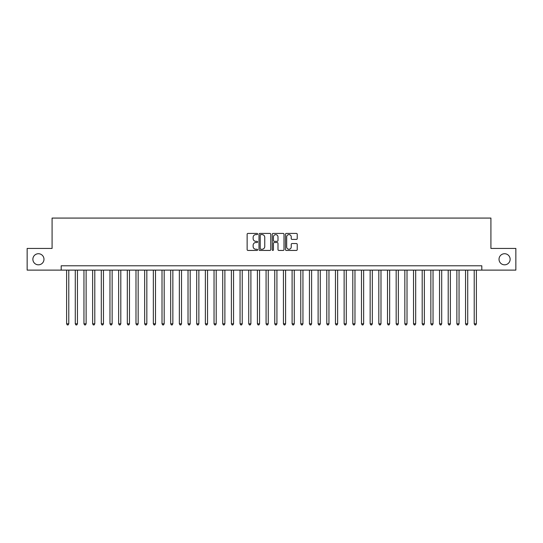 <?xml version="1.0" encoding="UTF-8"?>
<svg xmlns="http://www.w3.org/2000/svg" width="543" height="543" viewBox="0 0 543 543"><rect width="100%" height="100%" fill="white"/><g stroke="black" fill="none" stroke-linecap="round" stroke-linejoin="round"><path stroke-width="0.81" d="M257.626 234.013A0.597 0.597 0 0 0 257.029 233.415L247.981 233.415A0.848 0.848 0 0 0 247.133 234.264L247.133 249.59A0.848 0.848 0 0 0 247.981 250.438L257.029 250.438A0.597 0.597 0 0 0 257.626 249.841A0.597 0.597 0 0 0 257.029 249.251L255.855 249.251A2.722 2.722 0 0 1 253.133 246.522L253.133 245.246A2.722 2.722 0 0 1 255.855 242.524L257.029 242.524A0.597 0.597 0 0 0 257.626 241.927A0.597 0.597 0 0 0 257.029 241.33L255.855 241.33A2.722 2.722 0 0 1 253.133 238.608L253.133 237.332A2.722 2.722 0 0 1 255.855 234.603L257.029 234.603A0.597 0.597 0 0 0 257.626 234.013M499.024 259.269A5.552 5.552 0 0 0 504.576 264.821A5.552 5.552 0 0 0 510.128 259.269A5.552 5.552 0 0 0 504.576 253.724A5.552 5.552 0 0 0 499.024 259.269M32.872 259.269A5.552 5.552 0 0 0 38.424 264.821A5.552 5.552 0 0 0 43.976 259.269A5.552 5.552 0 0 0 38.424 253.724A5.552 5.552 0 0 0 32.872 259.269M296.376 239.415A0.848 0.848 0 0 0 297.231 238.567L297.231 234.264A0.848 0.848 0 0 0 296.376 233.415L286.331 233.415A0.848 0.848 0 0 0 285.482 234.264L285.482 249.59A0.848 0.848 0 0 0 286.331 250.438L296.376 250.438A0.848 0.848 0 0 0 297.231 249.59L297.231 244.398A0.848 0.848 0 0 0 296.376 243.542L292.08 243.542A0.848 0.848 0 0 0 291.231 244.398L291.231 246.97A2.274 2.274 0 0 1 288.951 249.251A2.274 2.274 0 0 1 286.677 246.97L286.677 236.884A2.274 2.274 0 0 1 288.951 234.603A2.274 2.274 0 0 1 291.231 236.884L291.231 238.567A0.848 0.848 0 0 0 292.08 239.415L296.376 239.415M61.189 270.115L27.15 270.115L27.15 248.429L52.08 248.429L52.08 218.076L490.92 218.076L490.92 248.429L515.85 248.429L515.85 270.115L481.811 270.115L481.811 265.778L61.189 265.778L61.189 270.115L481.811 270.115M270.753 234.264A0.848 0.848 0 0 0 269.905 233.415L259.859 233.415A0.848 0.848 0 0 0 259.004 234.264L259.004 249.59A0.848 0.848 0 0 0 259.859 250.438L269.905 250.438A0.848 0.848 0 0 0 270.753 249.59L270.753 234.264M273.095 233.415L283.141 233.415A0.848 0.848 0 0 1 283.996 234.264L283.996 249.59A0.848 0.848 0 0 1 283.141 250.438L278.844 250.438A0.848 0.848 0 0 1 277.989 249.59L277.989 243.373A0.848 0.848 0 0 0 277.14 242.524L274.29 242.524A0.848 0.848 0 0 0 273.434 243.373L273.434 249.841A0.597 0.597 0 0 1 272.844 250.438A0.597 0.597 0 0 1 272.247 249.841L272.247 234.264A0.848 0.848 0 0 1 273.095 233.415M260.796 234.603A0.597 0.597 0 0 0 260.199 235.2L260.199 248.653A0.597 0.597 0 0 0 260.796 249.251L262.031 249.251A2.722 2.722 0 0 0 264.753 246.522L264.753 237.332A2.722 2.722 0 0 0 262.031 234.603L260.796 234.603M277.989 236.924A2.274 2.274 0 0 0 275.715 234.651A2.274 2.274 0 0 0 273.434 236.924L273.434 240.481A0.848 0.848 0 0 0 274.29 241.33L277.14 241.33A0.848 0.848 0 0 0 277.989 240.481L277.989 236.924M66.613 270.115L66.613 323.798L68.778 323.798L68.778 270.115M68.778 323.798L68.126 324.924L67.257 324.924L66.613 323.798M75.28 270.115L75.28 323.798L77.452 323.798L77.452 270.115M77.452 323.798L76.801 324.924L75.932 324.924L75.28 323.798M83.955 270.115L83.955 323.798L86.127 323.798L86.127 270.115M86.127 323.798L85.475 324.924L84.606 324.924L83.955 323.798M92.629 270.115L92.629 323.798L94.794 323.798L94.794 270.115M94.794 323.798L94.143 324.924L93.281 324.924L92.629 323.798M101.303 270.115L101.303 323.798L103.469 323.798L103.469 270.115M103.469 323.798L102.817 324.924L101.948 324.924L101.303 323.798M109.971 270.115L109.971 323.798L112.143 323.798L112.143 270.115M112.143 323.798L111.491 324.924L110.623 324.924L109.971 323.798M118.645 270.115L118.645 323.798L120.811 323.798L120.811 270.115M120.811 323.798L120.166 324.924L119.297 324.924L118.645 323.798M127.32 270.115L127.32 323.798L129.485 323.798L129.485 270.115M129.485 323.798L128.834 324.924L127.972 324.924L127.32 323.798M135.988 270.115L135.988 323.798L138.16 323.798L138.16 270.115M138.16 323.798L137.508 324.924L136.639 324.924L135.988 323.798M144.662 270.115L144.662 323.798L146.834 323.798L146.834 270.115M146.834 323.798L146.182 324.924L145.314 324.924L144.662 323.798M153.336 270.115L153.336 323.798L155.502 323.798L155.502 270.115M155.502 323.798L154.857 324.924L153.988 324.924L153.336 323.798M162.011 270.115L162.011 323.798L164.176 323.798L164.176 270.115M164.176 323.798L163.524 324.924L162.662 324.924L162.011 323.798M170.678 270.115L170.678 323.798L172.85 323.798L172.85 270.115M172.85 323.798L172.199 324.924L171.33 324.924L170.678 323.798M179.353 270.115L179.353 323.798L181.525 323.798L181.525 270.115M181.525 323.798L180.873 324.924L180.004 324.924L179.353 323.798M188.027 270.115L188.027 323.798L190.193 323.798L190.193 270.115M190.193 323.798L189.541 324.924L188.679 324.924L188.027 323.798M196.702 270.115L196.702 323.798L198.867 323.798L198.867 270.115M198.867 323.798L198.215 324.924L197.347 324.924L196.702 323.798M205.369 270.115L205.369 323.798L207.541 323.798L207.541 270.115M207.541 323.798L206.89 324.924L206.021 324.924L205.369 323.798M214.044 270.115L214.044 323.798L216.209 323.798L216.209 270.115M216.209 323.798L215.564 324.924L214.695 324.924L214.044 323.798M222.718 270.115L222.718 323.798L224.883 323.798L224.883 270.115M224.883 323.798L224.232 324.924L223.37 324.924L222.718 323.798M231.393 270.115L231.393 323.798L233.558 323.798L233.558 270.115M233.558 323.798L232.906 324.924L232.037 324.924L231.393 323.798M240.06 270.115L240.06 323.798L242.232 323.798L242.232 270.115M242.232 323.798L241.581 324.924L240.712 324.924L240.06 323.798M248.735 270.115L248.735 323.798L250.9 323.798L250.9 270.115M250.9 323.798L250.255 324.924L249.386 324.924L248.735 323.798M257.409 270.115L257.409 323.798L259.574 323.798L259.574 270.115M259.574 323.798L258.923 324.924L258.061 324.924L257.409 323.798M266.077 270.115L266.077 323.798L268.249 323.798L268.249 270.115M268.249 323.798L267.597 324.924L266.728 324.924L266.077 323.798M274.751 270.115L274.751 323.798L276.923 323.798L276.923 270.115M276.923 323.798L276.272 324.924L275.403 324.924L274.751 323.798M283.426 270.115L283.426 323.798L285.591 323.798L285.591 270.115M285.591 323.798L284.939 324.924L284.077 324.924L283.426 323.798M292.1 270.115L292.1 323.798L294.265 323.798L294.265 270.115M294.265 323.798L293.614 324.924L292.745 324.924L292.1 323.798M300.768 270.115L300.768 323.798L302.94 323.798L302.94 270.115M302.94 323.798L302.288 324.924L301.419 324.924L300.768 323.798M309.442 270.115L309.442 323.798L311.607 323.798L311.607 270.115M311.607 323.798L310.963 324.924L310.094 324.924L309.442 323.798M318.117 270.115L318.117 323.798L320.282 323.798L320.282 270.115M320.282 323.798L319.63 324.924L318.768 324.924L318.117 323.798M326.791 270.115L326.791 323.798L328.956 323.798L328.956 270.115M328.956 323.798L328.305 324.924L327.436 324.924L326.791 323.798M335.459 270.115L335.459 323.798L337.631 323.798L337.631 270.115M337.631 323.798L336.979 324.924L336.11 324.924L335.459 323.798M344.133 270.115L344.133 323.798L346.298 323.798L346.298 270.115M346.298 323.798L345.653 324.924L344.785 324.924L344.133 323.798M352.807 270.115L352.807 323.798L354.973 323.798L354.973 270.115M354.973 323.798L354.321 324.924L353.459 324.924L352.807 323.798M361.475 270.115L361.475 323.798L363.647 323.798L363.647 270.115M363.647 323.798L362.995 324.924L362.127 324.924L361.475 323.798M370.15 270.115L370.15 323.798L372.322 323.798L372.322 270.115M372.322 323.798L371.67 324.924L370.801 324.924L370.15 323.798M378.824 270.115L378.824 323.798L380.989 323.798L380.989 270.115M380.989 323.798L380.338 324.924L379.476 324.924L378.824 323.798M387.498 270.115L387.498 323.798L389.664 323.798L389.664 270.115M389.664 323.798L389.012 324.924L388.143 324.924L387.498 323.798M396.166 270.115L396.166 323.798L398.338 323.798L398.338 270.115M398.338 323.798L397.686 324.924L396.818 324.924L396.166 323.798M404.84 270.115L404.84 323.798L407.012 323.798L407.012 270.115M407.012 323.798L406.361 324.924L405.492 324.924L404.84 323.798M413.515 270.115L413.515 323.798L415.68 323.798L415.68 270.115M415.68 323.798L415.028 324.924L414.166 324.924L413.515 323.798M422.189 270.115L422.189 323.798L424.355 323.798L424.355 270.115M424.355 323.798L423.703 324.924L422.834 324.924L422.189 323.798M430.857 270.115L430.857 323.798L433.029 323.798L433.029 270.115M433.029 323.798L432.377 324.924L431.509 324.924L430.857 323.798M439.531 270.115L439.531 323.798L441.697 323.798L441.697 270.115M441.697 323.798L441.052 324.924L440.183 324.924L439.531 323.798M448.206 270.115L448.206 323.798L450.371 323.798L450.371 270.115M450.371 323.798L449.719 324.924L448.857 324.924L448.206 323.798M456.873 270.115L456.873 323.798L459.045 323.798L459.045 270.115M459.045 323.798L458.394 324.924L457.525 324.924L456.873 323.798M465.548 270.115L465.548 323.798L467.72 323.798L467.72 270.115M467.72 323.798L467.068 324.924L466.199 324.924L465.548 323.798M474.222 270.115L474.222 323.798L476.387 323.798L476.387 270.115M476.387 323.798L475.743 324.924L474.874 324.924L474.222 323.798"/></g></svg>
